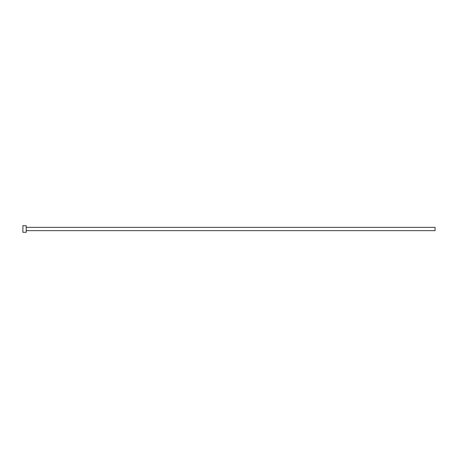 <?xml version="1.0" encoding="UTF-8"?>
<svg xmlns="http://www.w3.org/2000/svg" width="458" height="458" viewBox="0 0 458 458"><rect width="100%" height="100%" fill="white"/><g stroke="black" fill="none" stroke-linecap="round" stroke-linejoin="round"><path stroke-width="0.69" d="M26.198 227.351L435.1 227.351L435.1 230.649L26.198 230.649M26.198 229L26.198 232.298L22.9 232.298L22.9 225.702L26.198 225.702L26.198 229"/></g></svg>
